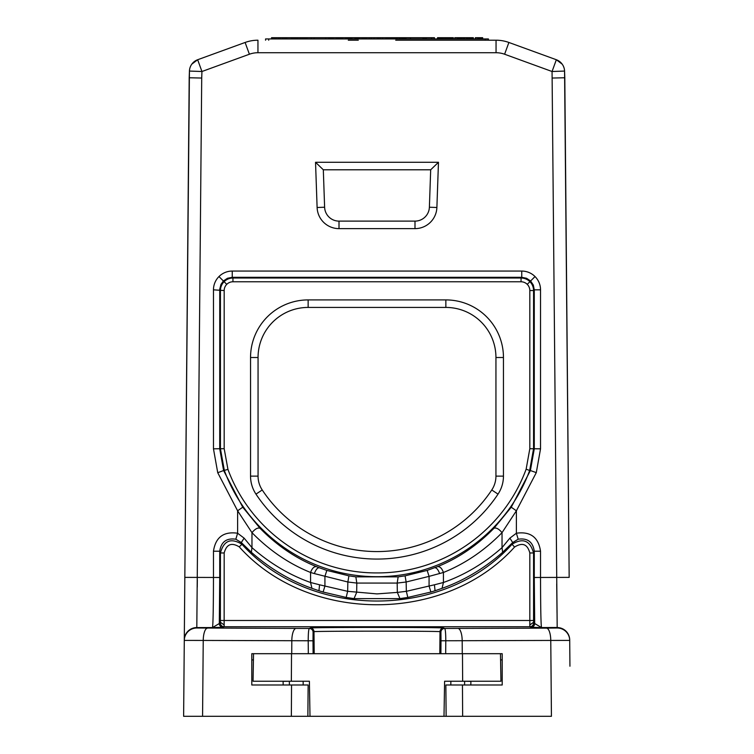 <?xml version="1.0" encoding="UTF-8"?>
<svg xmlns="http://www.w3.org/2000/svg" width="754" height="754" viewBox="0 0 754 754"><rect width="100%" height="100%" fill="white"/><g stroke="black" fill="none" stroke-linecap="round" stroke-linejoin="round"><path stroke-width="1.13" d="M291.732 653.699L291.807 640.712A249.074 2.064 0 0 0 308.207 640.759C308.245 633.237 308.622 629.128 309.328 628.45A3.761 3.751 63.3 0 1 313.08 632.172L313.994 631.72C311.449 630.985 442.494 630.975 440.006 631.72L440.92 632.172A3.761 3.751 -63.3 0 1 444.672 628.45L443.757 627.997A66.767 0.584 0 0 0 377 627.422A66.767 0.584 0 0 0 310.243 627.997L309.328 628.45A236.577 2.064 180 0 1 296.086 628.412L196.803 627.997L201.714 78.039L189.197 77.766L184.834 577.375L189.433 71.065A12.516 12.516 180 0 1 191.818 64.147L197.661 59.736L245.107 42.469L197.661 59.736L201.94 71.507L249.395 54.231A25.042 25.042 0 0 1 257.953 52.723L496.047 52.723A25.042 25.042 0 0 1 504.605 54.231L508.893 42.469L556.339 59.736L508.893 42.469A37.559 37.559 0 0 0 496.047 40.207A37.559 37.559 180 0 1 508.893 42.469A37.559 37.559 0 0 0 496.047 40.207L433.286 40.207M564.567 71.065L569.166 577.375L564.803 77.766L564.567 71.065L552.06 71.507L556.339 59.736L562.182 64.147A12.516 12.516 180 0 1 564.567 71.065A12.516 12.516 0 0 0 556.339 59.736A12.516 12.516 0 0 1 564.567 71.065M358.282 40.207L348.273 40.207M265.568 40.207L265.568 38.954L488.432 38.954L488.432 40.207M453.343 38.954L453.343 37.7L438.979 37.7L438.979 38.954M452.777 38.954L452.777 37.7M452.212 38.954L452.212 37.7M451.373 38.954L451.373 37.7M450.524 38.954L450.524 37.7M449.676 38.954L449.676 37.7M448.272 38.954L448.272 37.7M446.858 38.954L446.858 37.7M445.454 38.954L445.454 37.7M444.049 38.954L444.049 37.7M442.636 38.954L442.636 37.7M441.787 38.954L441.787 37.7M440.949 38.954L440.949 37.7M440.1 38.954L440.1 37.7M439.535 38.954L439.535 37.7M302.533 38.954L302.533 37.7L306.755 37.7L306.755 38.954M301.129 38.954L301.129 37.7L302.533 37.7M299.998 38.954L299.998 37.7L301.129 37.7M298.028 38.954L298.028 37.7L299.998 37.7M296.897 38.954L296.897 37.7L298.028 37.7M295.493 38.954L295.493 37.7L296.897 37.7M294.644 38.954L294.644 37.7L295.493 37.7M293.806 38.954L293.806 37.7L294.644 37.7M292.957 38.954L292.957 37.7L293.806 37.7M292.392 38.954L292.392 37.7L292.957 37.7M291.826 38.954L291.826 37.7L292.392 37.7M291.544 38.954L291.826 37.7M291.27 38.954L291.544 37.7M306.482 38.954L306.482 37.7M306.199 38.954L306.199 37.7M305.634 38.954L305.634 37.7M305.068 38.954L305.068 37.7M304.22 38.954L304.22 37.7M303.381 38.954L303.381 37.7M314.088 38.954L314.088 37.7L306.755 37.7M307.038 38.954L307.038 37.7M286.756 38.954L286.756 37.7L286.2 37.7L286.2 38.954M285.351 38.954L285.351 37.7L286.2 37.7M283.938 38.954L283.938 37.7L285.351 37.7M282.25 38.954L282.25 37.7L283.938 37.7M279.998 38.954L279.998 37.7L282.25 37.7M278.311 38.954L278.311 37.7L279.998 37.7M276.058 38.954L276.058 37.7L278.311 37.7M274.362 38.954L274.362 37.7L276.058 37.7M272.957 38.954L272.957 37.7L274.362 37.7M272.109 38.954L272.109 37.7L272.957 37.7M271.544 38.954L271.544 37.7L272.109 37.7M390.431 38.954L390.431 37.7L385.916 37.7L385.916 38.954M390.148 38.954L390.148 37.7M388.734 38.954L388.734 37.7M387.33 38.954L387.33 37.7M386.482 38.954L386.482 37.7M390.987 38.954L390.987 37.7L434.464 37.7L434.464 38.954M390.704 38.954L390.987 37.7M405.925 38.954L405.925 37.7M405.643 38.954L405.643 37.7M405.36 38.954L405.36 37.7M404.794 38.954L404.794 37.7M404.229 38.954L404.229 37.7M403.39 38.954L403.39 37.7M402.542 38.954L402.542 37.7M401.693 38.954L401.693 37.7M400.289 38.954L400.289 37.7M399.158 38.954L399.158 37.7M397.188 38.954L397.188 37.7M396.057 38.954L396.057 37.7M394.653 38.954L394.653 37.7M393.805 38.954L393.805 37.7M392.966 38.954L392.966 37.7M392.118 38.954L392.118 37.7M391.552 38.954L391.552 37.7M369.272 38.954L369.272 37.7L366.736 37.7L366.736 38.954M365.888 38.954L365.888 37.7L366.736 37.7M365.04 38.954L365.04 37.7L365.888 37.7M363.918 38.954L363.918 37.7L365.04 37.7M363.353 38.954L363.353 37.7L363.918 37.7M362.787 38.954L362.787 37.7L363.353 37.7M362.222 38.954L362.222 37.7L362.787 37.7M361.939 38.954L362.222 37.7M424.888 38.954L424.888 37.7M423.484 38.954L423.484 37.7M311.27 38.954L311.27 37.7M328.735 38.954L328.735 37.7L314.088 37.7M325.634 38.954L325.634 37.7M359.686 38.954L359.686 37.7L361.939 37.7M358.847 38.954L358.847 37.7L359.686 37.7M357.999 38.954L357.999 37.7L358.847 37.7M356.868 38.954L356.868 37.7L357.999 37.7M356.312 38.954L356.312 37.7L356.868 37.7M355.747 38.954L355.747 37.7L356.312 37.7M355.181 38.954L355.181 37.7L355.747 37.7M354.936 38.954L355.181 37.7M482.673 38.954L482.673 37.7L482.39 38.954M481.825 38.954L481.825 37.7L482.39 37.7M481.259 38.954L481.259 37.7L481.825 37.7M480.694 38.954L480.694 37.7L481.259 37.7M479.572 38.954L479.572 37.7L480.694 37.7M478.724 38.954L478.724 37.7L479.572 37.7M477.885 38.954L477.885 37.7L478.724 37.7M475.35 38.954L475.35 37.7L477.885 37.7M371.27 38.954L371.27 37.7L369.272 37.7M457.32 38.954L457.32 37.7L473.342 37.7L473.342 38.954M454.785 38.954L454.785 37.7L457.32 37.7M382.542 38.954L382.542 37.7L385.916 37.7M380.289 38.954L380.289 37.7L382.542 37.7M378.876 38.954L378.876 37.7L380.289 37.7M378.027 38.954L378.027 37.7L378.876 37.7M377.471 38.954L377.471 37.7L378.027 37.7M374.088 38.954L374.088 37.7L377.471 37.7M371.27 37.7L374.088 37.7M332.118 38.954L332.118 37.7L354.936 37.7M330.987 38.954L330.987 37.7L332.118 37.7M329.856 38.954L329.856 37.7L330.987 37.7M329.3 38.954L329.3 37.7L329.856 37.7M328.735 37.7L329.3 37.7M438.413 38.954L438.413 37.7L438.979 37.7M437.848 38.954L437.848 37.7L438.413 37.7M437.565 38.954L437.848 37.7M437.282 38.954L437.565 37.7M423.041 38.954L423.041 37.7M410.43 38.954L410.43 37.7M339.159 38.954L339.159 37.7M338.028 38.954L338.028 37.7M336.906 38.954L336.906 37.7M336.341 38.954L336.341 37.7M333.24 38.954L333.24 37.7M351.835 38.954L351.835 37.7M351.553 38.954L351.553 37.7M350.704 38.954L350.704 37.7M349.865 38.954L349.865 37.7M348.452 38.954L348.452 37.7M347.33 38.954L347.33 37.7M346.199 38.954L346.199 37.7M345.634 38.954L345.634 37.7M342.533 38.954L342.533 37.7M342.259 38.954L342.259 37.7M341.411 38.954L341.411 37.7M340.563 38.954L340.563 37.7M462.07 38.954L462.07 37.7M461.231 38.954L461.231 37.7M460.383 38.954L460.383 37.7M459.535 38.954L459.535 37.7M458.979 38.954L458.979 37.7M458.413 38.954L458.413 37.7M458.13 38.954L458.13 37.7M457.848 38.954L457.848 37.7M473.06 38.954L473.06 37.7M472.777 38.954L472.777 37.7M472.211 38.954L472.211 37.7M471.655 38.954L471.655 37.7M470.807 38.954L470.807 37.7M469.959 38.954L469.959 37.7M469.12 38.954L469.12 37.7M467.706 38.954L467.706 37.7M466.585 38.954L466.585 37.7M464.605 38.954L464.605 37.7M463.484 38.954L463.484 37.7M291.27 37.7L286.756 37.7M431.646 38.954L431.646 37.7M426.302 38.954L426.302 37.7M504.605 54.231L552.06 71.507L557.187 627.564A12.516 12.516 -0.5 0 1 569.713 639.976L569.826 653.699M569.939 666.216L569.713 640.41A12.516 12.516 -0.5 0 0 557.197 627.997L546.49 628.129A12.516 4.279 89.8 0 1 550.769 640.438L569.713 640.41M184.174 653.699L184.834 577.375L183.627 716.3L202.572 716.3L183.627 716.3M552.286 78.039L564.803 77.766L552.286 78.039M445.68 653.699L445.793 640.759A249.074 2.064 -0 0 0 462.193 640.712L550.769 640.438L551.428 716.3L446.132 716.3L445.859 685L502.202 685L502.202 653.699L500.468 653.699L500.948 681.239L444.606 681.239L444.002 716.3L202.572 716.3L203.231 640.438L291.807 640.712A12.516 4.279 90.2 0 1 296.086 628.412M253.532 653.699L251.798 653.699L251.798 685L308.141 685L307.868 716.3L309.998 716.3L309.394 681.239L253.052 681.239L253.532 653.699L500.468 653.699M242.741 507.206L260.045 528.281C276.906 545.481 295.709 558.262 316.454 566.631L319.196 567.724C317.434 567.705 315.822 569.656 314.361 573.587L310.563 572.475L310.563 582.493L319.564 584.793L318.951 590.74L311.968 588.346L310.563 582.493C289.395 574.963 269.866 563.351 251.968 547.64L251.968 532.654C255.125 528.893 257.811 527.432 260.045 528.281C276.906 545.481 295.709 558.262 316.454 566.631C314.032 566.405 312.062 568.356 310.563 572.475C289.018 563.785 269.48 550.514 251.968 532.654L237.614 510.797L242.741 507.206L223.608 470.543L227.953 469.412C250.837 531.419 311.383 573.332 377 572.917C442.702 573.276 503.21 531.457 526.141 469.186L529.817 448.715L540.533 448.837L536.292 472.626L516.386 510.797L516.386 533.229C530.382 531.25 538.431 537.244 540.533 551.212L540.533 577.479C540.59 607.639 540.91 624.331 541.504 627.564L557.187 627.488M557.027 612.738L556.716 583.982M196.803 627.997A12.516 12.516 -179.5 0 0 184.287 640.41L203.231 640.438A12.516 4.279 90.2 0 1 207.51 628.129M189.433 71.065A12.516 12.516 0 0 1 197.661 59.736A12.516 12.516 0 0 0 189.433 71.065L189.197 77.766L189.433 71.065L201.94 71.507L201.714 78.039L189.197 77.766M197.331 579.92L197.246 587.196M496.047 52.723L496.047 40.207L395.718 40.207M213.467 551.212L219.725 551.212C221.12 541.872 226.483 537.875 235.823 539.223L237.614 533.229C223.608 531.259 215.559 537.253 213.467 551.212L213.467 577.479C213.41 607.639 213.09 624.331 212.496 627.564L223.071 627.281A3.761 3.751 -116.6 0 1 219.31 623.53L212.496 627.564L196.813 627.564A12.516 12.516 -179.5 0 0 184.287 639.967M438.47 162.28L315.53 162.28L317.114 207.491A21.913 21.913 0 0 0 339.008 228.632L414.992 228.632A21.913 21.913 0 0 0 436.886 207.491L438.47 162.28L430.685 169.791L429.384 207.227A14.401 14.401 0 0 1 414.992 221.12L339.008 221.12A14.401 14.401 0 0 1 324.616 207.227L323.315 169.791L430.685 169.791M541.504 627.564L530.929 627.281A3.761 3.751 116.6 0 0 534.69 623.53L541.504 627.564M257.953 40.207A37.559 37.559 0 0 0 245.107 42.469A37.559 37.559 0 0 1 257.953 40.207L257.953 52.723M223.391 280.988L218.971 276.558A18.775 18.775 0 0 1 232.251 271.063L232.251 277.321L227.454 278.273L223.391 280.988L220.969 284.409L219.753 289.14L219.725 448.837L223.608 470.543L217.736 472.711L237.614 510.797L237.614 533.229L244.107 538.13L251.968 547.64L251.355 552.267L241.308 542.55A81752.704 1363.317 91.5 0 0 241.959 544.265C230.95 537.63 223.778 540.524 220.432 552.965L224.183 552.965L224.145 626.744A3.761 3.751 63.4 0 1 220.385 622.992L219.31 623.53L219.725 577.479L184.834 577.375M540.533 448.837L540.533 289.838L534.275 289.838L533.314 285.05L530.609 280.988L526.546 278.273L521.749 277.321L521.749 271.063L232.251 271.063M569.166 577.375L534.275 577.479L534.275 551.212C532.88 541.872 527.517 537.875 518.177 539.223L516.386 533.229L509.892 538.13L502.032 547.64L502.032 532.654L516.386 510.797L511.25 507.216L493.955 528.281C477.094 545.481 458.291 558.262 437.546 566.631L437.546 566.631C458.291 558.262 477.094 545.481 493.955 528.281C496.189 527.432 498.875 528.893 502.032 532.654C484.52 550.514 464.982 563.785 443.437 572.475L443.437 582.493L442.033 588.346C463.927 580.561 484.134 568.535 502.645 552.267L502.032 547.64C484.134 563.351 464.605 574.963 443.437 582.493L434.436 584.793L435.049 590.74L442.033 588.346M509.892 538.13L512.692 542.55A81900.752 1365.937 -91.5 0 1 512.041 544.265L514.567 547.046C445.36 623.982 308.518 624.048 239.254 546.876L241.959 544.265C309.979 619.816 443.786 620.08 512.041 544.265C522.927 537.611 530.1 540.514 533.568 552.965A74767.507 1304.872 -90 0 0 534.275 551.212L540.533 551.212M315.53 162.28L323.315 169.791M533.578 622.276L529.826 624.972L529.817 620.485L533.568 620.485L533.615 622.992A3.761 3.751 -63.4 0 1 529.855 626.744L530.929 627.281M529.826 624.972L529.855 626.744L224.145 626.744L223.071 627.281M440.92 632.172L440.996 640.796L445.793 640.759C445.755 633.237 445.378 629.128 444.672 628.45A236.577 2.064 180 0 0 457.914 628.412A12.516 4.279 89.8 0 1 462.193 640.712L462.268 653.699M309.394 681.239L270.686 681.239M313.108 653.699L313.004 640.796L308.207 640.759L308.32 653.699M235.823 539.223L241.308 542.55L244.107 538.13M314.361 573.587L347.858 582.003L348.923 575.839L355.85 576.857L398.15 576.857L405.077 575.839L427.169 570.41L437.546 566.631C439.968 566.405 441.938 568.356 443.437 572.475L429.073 576.367L427.169 570.41M319.196 567.724L326.831 570.41L324.927 576.367L324.927 586.046L319.564 584.793M217.736 472.711L213.467 448.837L220.432 448.715L224.343 470.487C247.981 534.511 309.771 576.942 377 576.678C444.247 577.046 506.188 534.237 529.657 470.487L530.392 470.543L534.275 448.837L534.275 289.838L533.568 290.544A12.516 12.516 45 0 0 521.052 278.019L521.749 277.321L232.251 277.321L232.948 278.019A12.516 12.516 -45 0 0 220.432 290.544L220.432 448.715L224.183 448.715L227.953 469.412M518.177 539.223L512.692 542.55L502.645 552.267M239.254 546.876C231.544 542.201 226.52 544.228 224.183 552.965M514.567 547.046C522.399 542.164 527.48 544.134 529.817 552.965L533.568 552.965L533.568 620.485M289.357 681.239L283.099 681.352L289.338 681.239L289.423 685M470.901 681.352L464.643 681.239L470.901 681.352L470.835 685M398.15 576.857L397.188 583.078L406.142 582.003L429.073 576.367L429.073 586.046L430.892 592.041L435.049 590.74M430.892 592.041L407.829 597.441L399.95 598.61L354.05 598.61L346.171 597.441L323.108 592.041L324.927 586.046L347.651 591.315L346.171 597.441M318.951 590.74L323.108 592.041M311.968 588.346C290.073 580.561 269.866 568.535 251.355 552.267M526.141 469.186L529.657 470.487L533.568 448.715L533.568 290.544L529.817 290.544A8.765 8.765 0 0 0 527.244 284.343L529.902 281.694M399.95 598.61L397.339 592.408L376.991 593.898L347.651 591.315L347.858 582.003L356.812 583.078L355.85 576.857M434.436 584.793L406.349 591.315L397.339 592.408L397.188 583.078L356.812 583.078L356.661 592.408L354.05 598.61M407.829 597.441L406.349 591.315L406.142 582.003L405.077 575.839M316.265 716.3L328.782 716.3M444.002 716.3L446.132 716.3L444.002 716.3M255.974 494.124A145.239 145.239 0 0 0 498.026 494.124A32.554 32.554 0 0 0 503.455 476.132L503.455 357.509A57.596 57.596 0 0 0 445.859 299.913L308.141 299.913A57.596 57.596 0 0 0 250.545 357.509L250.545 476.132A32.554 32.554 0 0 0 255.974 494.124L262.232 489.977A25.042 25.042 0 0 1 258.057 476.132L258.057 357.509L250.545 357.509M283.165 685L283.099 681.352L283.165 685M258.057 357.509A50.084 50.084 0 0 1 308.141 307.425L445.859 307.425A50.084 50.084 0 0 1 495.944 357.509L495.944 476.132A25.042 25.042 0 0 1 491.768 489.977A137.728 137.728 0 0 1 262.232 489.977M485.303 38.954L485.303 40.207M268.697 38.954L268.697 40.207M218.971 276.558A18.775 18.775 0 0 0 213.467 289.838L213.467 448.837M540.533 289.838A18.775 18.775 0 0 0 521.749 271.063M546.49 628.129L457.914 628.412M462.645 716.3L462.456 685M291.355 716.3L291.544 685M251.798 659.901L253.419 659.901M500.581 659.901L502.202 659.901M249.395 54.231L245.107 42.469M213.467 289.838L224.183 290.544L224.183 448.715M530.609 280.988L535.029 276.558M536.292 472.626L530.392 470.543L511.25 507.216M220.385 622.992L220.432 552.965A74637.065 1302.601 90 0 1 219.725 551.212L219.725 577.479M429.384 207.227L436.886 207.491M414.992 221.12L414.992 228.632M339.008 228.632L339.008 221.12M317.114 207.491L324.616 207.227M534.275 577.479L534.69 623.53L533.615 622.992M529.817 552.965L529.817 620.485L220.432 620.485M314.192 653.699L313.994 631.72A3.761 3.751 -116.7 0 0 310.243 627.997M439.808 653.699L440.006 631.72A3.761 3.751 -63.3 0 1 443.757 627.997M291.525 653.699L291.355 681.239M462.645 681.239L462.475 653.699M326.831 570.41L348.923 575.839M232.948 281.779L232.948 278.019L521.052 278.019L521.052 281.779L232.948 281.779A8.765 8.765 0 0 0 226.756 284.343L224.098 281.694M220.422 622.276L224.174 624.972M313.004 640.796L313.08 632.172M440.996 640.796L440.892 653.699M434.794 567.724C436.557 567.705 438.168 569.666 439.639 573.587M226.756 284.343A8.765 8.765 0 0 0 224.183 290.544M527.244 284.343A8.765 8.765 0 0 0 521.052 281.779M529.817 448.715L529.817 290.544M303.193 685L303.136 681.267M450.873 681.239L450.807 685M464.643 681.239L464.577 685M498.026 494.124L491.768 489.977M250.545 476.132L258.057 476.132M308.141 307.425L308.141 299.913M445.859 307.425L445.859 299.913M495.944 357.509L503.455 357.509M503.455 476.132L495.944 476.132"/></g></svg>
